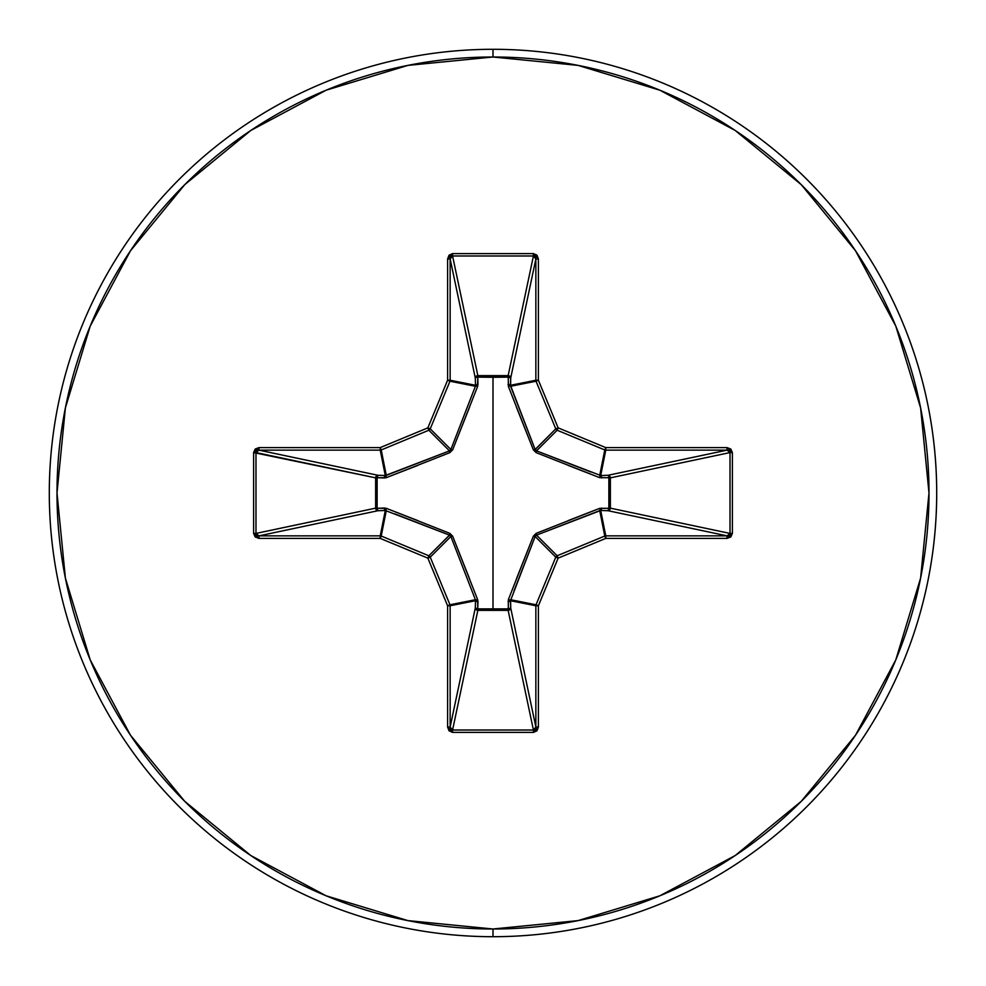 <?xml version="1.0" encoding="UTF-8"?>
<svg xmlns="http://www.w3.org/2000/svg" width="986" height="986" viewBox="0 0 986 986"><rect width="100%" height="100%" fill="white"/><g stroke="black" fill="none" stroke-linecap="round" stroke-linejoin="round"><path stroke-width="1.48" d="M508.369 386.389A2.564 0.776 159.1 0 1 510.612 386.278A2.564 0.776 -20.9 0 0 508.369 386.389L508.271 377.133L477.729 377.133L477.766 375.629L508.147 375.629L533.426 255.978L452.574 255.978L477.853 375.629A2.564 2.366 -11.9 0 0 475.289 377.995L450.146 258.985L450.146 380.239L475.523 385.292L475.289 377.995L450.146 258.985L450.824 256.828L452.574 255.978L477.853 375.629L508.147 375.629L533.426 255.978L535.176 256.828L535.854 258.985L510.711 377.995L508.271 377.133L508.234 375.629L509.959 376.381L510.711 377.995L510.477 385.292L535.854 380.239L535.854 258.985L510.711 377.995A2.564 2.366 11.9 0 0 508.147 375.629A2.564 2.366 -168.1 0 1 508.234 375.629L508.369 386.389L533.352 449.826L536.174 452.648L599.611 477.631L610.371 477.766L608.867 477.729L608.867 508.271L610.371 508.234L609.619 509.959L608.005 510.711L608.867 508.271L599.611 508.369L536.174 533.352L533.352 536.174L508.369 599.611L508.271 608.867L477.729 608.867L477.631 599.611L452.648 536.174L449.826 533.352L386.389 508.369L377.133 508.271L377.133 477.729L386.389 477.631L449.826 452.648L452.648 449.826L477.631 386.389L477.729 377.133L493 377.293L493 608.707L493 377.293L508.271 377.133A2.564 0.875 -178.2 0 1 510.711 377.995L510.612 386.278L535.127 449.493L555.771 428.848L536.039 381.225L510.612 386.278L536.039 381.225A2.564 2.564 -101.2 0 1 535.854 380.239L510.477 385.292L535.127 449.493L536.507 450.873L590.996 472.047M493 936.7A443.7 443.7 0 0 0 936.7 493A443.7 443.7 0 0 0 493 49.3L493 57.003A435.997 435.997 0 0 1 928.997 493A435.997 435.997 0 0 1 493 928.997L493 936.7A443.7 443.7 0 0 1 49.3 493A443.7 443.7 0 0 1 493 49.3A443.7 443.7 0 0 1 936.7 493A443.7 443.7 0 0 1 493 936.7L493 928.997A435.997 435.997 0 0 1 57.003 493A435.997 435.997 0 0 1 493 57.003L493 49.3A443.7 443.7 0 0 0 49.3 493A443.7 443.7 0 0 0 493 936.7M493 928.997L407.945 920.616L326.156 895.806L250.777 855.515L184.702 801.298L130.485 735.223L90.194 659.844L65.384 578.055L57.003 493L65.384 407.945L90.194 326.156L130.485 250.777L184.702 184.702L250.777 130.485L326.156 90.194L407.945 65.384L493 57.003L578.055 65.384L659.844 90.194L735.223 130.485L801.298 184.702L855.515 250.777L895.806 326.156L920.616 407.945L928.997 493L920.616 578.055L895.806 659.844L855.515 735.223L801.298 801.298L735.223 855.515L659.844 895.806L578.055 920.616L493 928.997M568.096 520.633L599.611 508.369L608.867 508.271L608.867 477.729L599.611 477.631A2.564 0.776 110.9 0 0 599.722 475.388L600.708 475.523L605.761 450.146L600.708 475.523L608.005 475.289L727.015 450.146L605.761 450.146A2.564 2.564 -168.8 0 1 604.775 449.961L599.722 475.388L605.761 447.595L558.138 427.862L538.405 380.239L538.405 258.985L536.951 255.177L533.426 253.612L452.574 253.612L449.049 255.177L447.595 258.985L447.595 380.239L427.862 427.862L380.239 447.595L258.985 447.595L255.177 449.049L253.612 452.574L253.612 533.426L255.177 536.951L258.985 538.405L380.239 538.405L427.862 558.138L447.595 605.761L447.595 727.015L449.049 730.823L452.574 732.388L533.426 732.388L536.951 730.823L538.405 727.015L538.405 605.761L558.138 558.138L605.761 538.405L727.015 538.405L730.823 536.951L732.388 533.426L732.388 452.574L730.823 449.049L727.015 447.595L605.761 447.595L558.138 427.862L538.405 380.239L538.405 258.985L533.426 253.612L452.574 253.612L447.595 258.985L447.595 380.239L427.862 427.862L380.239 447.595L258.985 447.595L253.612 452.574L253.612 533.426L258.985 538.405L258.985 535.854L380.239 535.854L385.292 510.477L377.995 510.711L258.985 535.854L256.828 535.176L255.978 533.426L375.629 508.147L375.629 477.853L255.978 452.574L255.978 533.426L375.629 508.147A2.564 2.366 -101.9 0 0 377.995 510.711L258.985 535.854L255.978 533.426L253.612 533.426L255.978 533.426L255.978 452.574L256.828 450.824L258.985 450.146L377.995 475.289L385.292 475.523L380.239 450.146L258.985 450.146L377.995 475.289A2.564 2.366 -78.1 0 0 375.629 477.853L253.612 452.574L255.978 452.574L258.985 450.146L258.985 447.595L258.985 450.146L380.239 450.146L385.292 475.523L449.493 450.873L428.848 430.229L381.225 449.961L386.278 475.388L381.225 449.961A2.564 2.564 168.8 0 1 380.239 450.146L380.239 447.595L380.239 450.146A2.564 2.564 -11.2 0 0 381.225 449.961L380.239 447.595L381.225 449.961L428.848 430.229L449.493 450.873L450.873 449.493L472.047 395.004M449.567 535.151L428.848 555.771A2.564 2.551 45 0 1 430.229 557.152L450.873 536.507L430.229 557.152L449.961 604.775L475.388 599.722L450.873 536.507L449.493 535.127L385.292 510.477L380.239 535.854A2.564 2.564 11.2 0 1 381.225 536.039L386.278 510.612L381.225 536.039L428.848 555.771L449.493 535.127L395.004 513.952M516.344 579.078L533.352 536.174L535.127 536.507L555.771 557.152A2.564 2.551 -45 0 1 557.152 555.771L536.507 535.127L557.152 555.771L604.775 536.039L599.722 510.612L536.507 535.127L535.127 536.507L510.477 600.708L535.854 605.761A2.564 2.564 -78.7 0 1 536.039 604.775L510.612 599.722L510.711 608.005L509.935 609.644L508.147 610.371A2.564 2.366 168.1 0 0 510.711 608.005L535.854 727.015L535.854 605.761L510.477 600.708L510.711 608.005L535.854 727.015L535.176 729.172L533.426 730.022L508.147 610.371L477.853 610.371L476.065 609.644L475.289 608.005A2.564 2.366 -168.1 0 0 477.853 610.371L452.574 730.022L533.426 730.022L508.147 610.371L477.853 610.371L452.574 730.022L450.824 729.172L450.146 727.015L475.289 608.005L475.523 600.708L450.146 605.761L450.146 727.015L475.289 608.005L475.523 600.708L475.388 599.722L449.961 604.775A2.564 2.564 78.8 0 1 450.146 605.761L475.523 600.708A2.564 0.875 -178.2 0 0 477.964 601.583L477.729 608.867L508.271 608.867L508.369 599.611A2.564 0.776 -159.1 0 0 510.612 599.722L536.039 604.775L555.771 557.152L535.127 536.507L513.952 590.996M536.433 450.849L536.174 452.648L536.507 450.873L557.152 430.229L604.775 449.961L557.152 430.229L536.507 450.873L600.708 475.523A2.564 0.875 -91.8 0 1 601.583 477.964A2.564 0.875 88.2 0 0 600.708 475.523L608.005 475.289A2.564 0.875 -91.8 0 1 608.867 477.729A2.564 0.875 88.2 0 0 608.005 475.289L609.619 476.041L610.371 477.766L608.867 477.729L610.371 477.853A2.564 2.366 78.1 0 0 608.005 475.289L727.015 450.146L729.172 450.824L730.022 452.574L610.371 477.853L610.371 508.147L608.867 508.271L610.371 508.147A2.564 2.366 -78.1 0 1 610.371 508.234L608.867 508.271A2.564 0.875 -88.2 0 1 608.005 510.711A2.564 2.366 101.9 0 0 610.371 508.147L730.022 533.426L730.022 452.574L610.371 477.853L610.371 508.147L730.022 533.426L729.172 535.176L727.015 535.854L608.005 510.711L600.708 510.477A2.564 0.875 91.8 0 0 601.583 508.036A2.564 0.875 -88.2 0 1 600.708 510.477L605.761 535.854L727.015 535.854L608.005 510.711L600.708 510.477L599.722 510.612L604.775 536.039A2.564 2.564 -11.2 0 1 605.761 535.854L600.708 510.477L536.396 535.164M450.849 449.567L475.388 386.278L449.961 381.225L430.229 428.848L450.873 449.493L430.229 428.848A2.564 2.551 135 0 1 428.848 430.229L427.862 427.862L428.848 430.229A2.564 2.551 -45 0 0 430.229 428.848L427.862 427.862L430.229 428.848L449.961 381.225L475.388 386.278L475.523 385.292L450.146 380.239A2.564 2.564 101.2 0 1 449.961 381.225L447.595 380.239L449.961 381.225A2.564 2.564 -78.7 0 0 450.146 380.239L447.595 380.239L450.146 380.239L450.146 258.985L447.595 258.985L450.146 258.985L452.574 255.978L452.574 253.612L452.574 255.978L533.426 255.978L533.426 253.612L533.426 255.978L535.854 258.985L538.405 258.985L535.854 258.985L535.854 380.239L538.405 380.239L535.854 380.239A2.564 2.564 78.8 0 0 536.039 381.225L538.405 380.239L536.039 381.225L555.771 428.848L535.164 449.604M557.152 430.229A2.564 2.551 -135 0 1 555.771 428.848L558.138 427.862L555.771 428.848A2.564 2.551 45 0 0 557.152 430.229L558.138 427.862L557.152 430.229M510.477 600.708A2.564 0.875 -1.8 0 1 508.036 601.583A2.564 0.875 178.2 0 0 510.477 600.708M510.612 599.722A2.564 0.776 20.9 0 1 508.369 599.611M510.711 608.005A2.564 0.875 -1.8 0 1 508.271 608.867L510.711 608.005M536.174 533.352L536.507 535.127L536.174 533.352L533.352 536.174L535.151 536.433M508.147 610.371L508.271 608.867L508.147 610.371M599.611 508.369A2.564 0.776 -110.9 0 1 599.722 510.612A2.564 0.776 69.1 0 0 599.611 508.369M477.853 610.371L477.729 608.867L477.853 610.371M475.289 608.005L477.729 608.867A2.564 0.875 1.8 0 1 475.289 608.005M475.523 600.708L475.388 599.722A2.564 0.776 159.1 0 0 477.631 599.611L477.964 601.583A2.564 0.875 1.8 0 1 475.523 600.708M477.631 599.611A2.564 0.776 -20.9 0 1 475.388 599.722L450.873 536.507L452.648 536.174L469.656 579.065M449.826 533.352L449.493 535.127L449.826 533.352L452.648 536.174L450.836 536.396M386.278 510.612L385.292 510.477A2.564 0.875 88.2 0 1 384.417 508.036L386.389 508.369A2.564 0.776 -69.1 0 0 386.278 510.612A2.564 0.776 110.9 0 1 386.389 508.369L417.904 520.633M599.722 475.388A2.564 0.776 -69.1 0 1 599.611 477.631L568.096 465.367M377.133 508.271L384.417 508.036A2.564 0.875 -91.8 0 0 385.292 510.477L377.995 510.711A2.564 0.875 88.2 0 1 377.133 508.271L377.995 510.711L376.356 509.935L375.629 508.147L377.133 508.271L375.629 508.147L375.629 477.853L377.133 477.729L377.133 508.271M536.174 452.648L533.352 449.826L535.127 449.493L533.352 449.826L516.344 406.935M508.036 384.417A2.564 0.875 -178.2 0 1 510.477 385.292A2.564 0.875 1.8 0 0 508.036 384.417M377.995 475.289L377.133 477.729L375.629 477.853L376.356 476.065L377.995 475.289L385.292 475.523A2.564 0.875 -88.2 0 0 384.417 477.964L377.133 477.729A2.564 0.875 91.8 0 1 377.995 475.289M508.271 377.133L508.147 375.629L508.271 377.133M385.292 475.523L386.278 475.388A2.564 0.776 -110.9 0 0 386.389 477.631L384.417 477.964A2.564 0.875 91.8 0 1 385.292 475.523M417.904 465.367L386.389 477.631A2.564 0.776 69.1 0 1 386.278 475.388L449.493 450.873L449.826 452.648L449.604 450.836M477.729 377.133A2.564 0.875 -1.8 0 0 475.289 377.995L476.041 376.381L477.766 375.629L477.964 384.417A2.564 0.875 -1.8 0 0 475.523 385.292L475.289 377.995A2.564 0.875 178.2 0 1 477.729 377.133M469.656 406.922L452.648 449.826L450.873 449.493L452.648 449.826L449.826 452.648M475.388 386.278A2.564 0.776 -159.1 0 1 477.631 386.389A2.564 0.776 20.9 0 0 475.388 386.278L475.523 385.292A2.564 0.875 178.2 0 1 477.964 384.417L477.631 386.389M258.985 535.854L258.985 538.405L380.239 538.405L380.239 535.854L258.985 535.854M381.225 536.039L380.239 535.854L380.239 538.405L381.225 536.039L380.239 538.405L427.862 558.138L428.848 555.771L381.225 536.039M430.229 557.152L428.848 555.771L427.862 558.138L430.229 557.152L427.862 558.138L447.595 605.761L449.961 604.775L430.229 557.152M450.146 605.761L449.961 604.775L447.595 605.761L450.146 605.761L447.595 605.761L447.595 727.015L450.146 727.015L450.146 605.761M450.146 727.015L447.595 727.015L452.574 732.388L452.574 730.022L450.146 727.015M452.574 730.022L452.574 732.388L533.426 732.388L533.426 730.022L452.574 730.022M533.426 730.022L533.426 732.388L538.405 727.015L535.854 727.015L533.426 730.022M535.854 727.015L538.405 727.015L538.405 605.761L535.854 605.761L535.854 727.015M536.039 604.775L535.854 605.761L538.405 605.761L536.039 604.775L538.405 605.761L558.138 558.138L555.771 557.152L536.039 604.775M557.152 555.771L555.771 557.152L558.138 558.138L557.152 555.771L558.138 558.138L605.761 538.405L604.775 536.039L557.152 555.771M605.761 535.854L604.775 536.039L605.761 538.405L605.761 535.854L605.761 538.405L727.015 538.405L727.015 535.854L605.761 535.854M605.761 447.595L604.775 449.961A2.564 2.564 11.2 0 0 605.761 450.146L605.761 447.595L605.761 450.146L727.015 450.146L727.015 447.595L605.761 447.595M727.015 535.854L727.015 538.405L732.388 533.426L730.022 533.426L727.015 535.854M730.022 533.426L732.388 533.426L732.388 452.574L730.022 452.574L730.022 533.426M727.015 447.595L727.015 450.146L730.022 452.574L732.388 452.574L727.015 447.595"/></g></svg>
